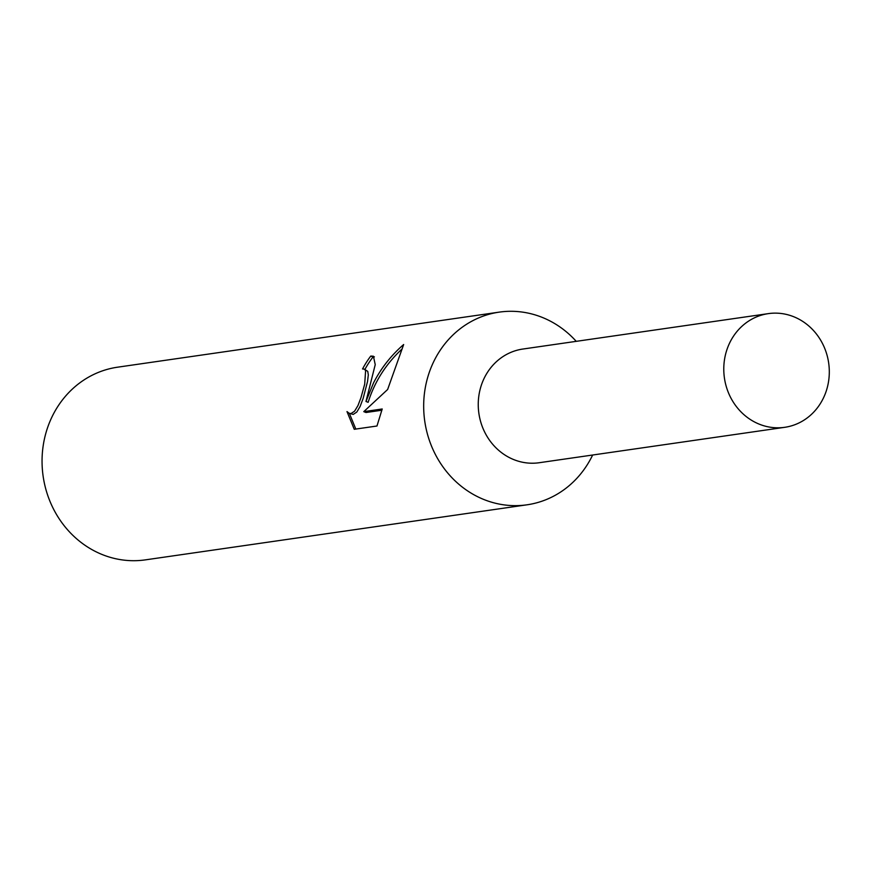 <?xml version="1.0" encoding="UTF-8"?>
<svg xmlns="http://www.w3.org/2000/svg" width="872" height="872" viewBox="0 0 872 872"><rect width="100%" height="100%" fill="white"/><g stroke="black" fill="none" stroke-linecap="round" stroke-linejoin="round"><path stroke-width="1.31" d="M576.239 341.344A97.337 89.26 81.8 0 0 499.209 312.132A97.337 89.26 81.8 0 0 428.425 374.971A97.337 89.26 81.8 0 0 527.004 504.812A97.337 89.26 81.8 0 0 592.644 455.021M523.364 348.974A57.432 52.669 81.8 0 0 481.05 386.122A57.432 52.669 81.8 0 0 539.768 462.651M376.977 426.005L354.25 429.286L346.991 411.584L349.192 413.317L351.002 413.546L354.599 411.181L357.945 405.6L360.943 397.752L364.692 384.171L365.619 370.524L364.213 369.107L362.545 368.965A97.337 89.26 -98.2 0 1 370.774 356.059L373.423 356.234L375.233 364.638L365.978 401.458L373.532 382.895C381.053 368.202 391.103 355.416 403.66 344.527L387.626 389.501L363.788 411.639L382.219 408.979L376.977 425.994M499.209 312.132L117.589 367.188A97.337 89.26 81.8 0 0 46.805 430.027A97.337 89.26 81.8 0 0 145.384 559.868L527.004 504.812M364.213 369.096L367.755 371.374L368.311 374.916L367.537 381.5L363.09 398.602L360.114 406.461L356.801 412.053L353.225 414.418L349.192 413.317M349.378 413.393L355.809 429.057M374.404 356.866L373.042 356.953A94.906 87.037 81.8 0 0 364.943 369.379M373.042 356.953L370.774 356.059M402.177 348.855C385.947 363.951 374.589 381.762 368.137 402.319L365.978 401.458M381.871 410.222L366 412.511L363.788 411.639M726.583 350.708A57.432 52.669 81.8 0 0 784.746 427.313A57.432 52.669 81.8 0 0 826.503 390.231A57.432 52.669 81.8 0 0 768.341 313.626A57.432 52.669 81.8 0 0 726.583 350.708M768.341 313.626L522.808 349.051A57.421 52.658 81.8 0 0 481.05 386.133A57.421 52.658 81.8 0 0 539.212 462.727L784.746 427.313"/></g></svg>

